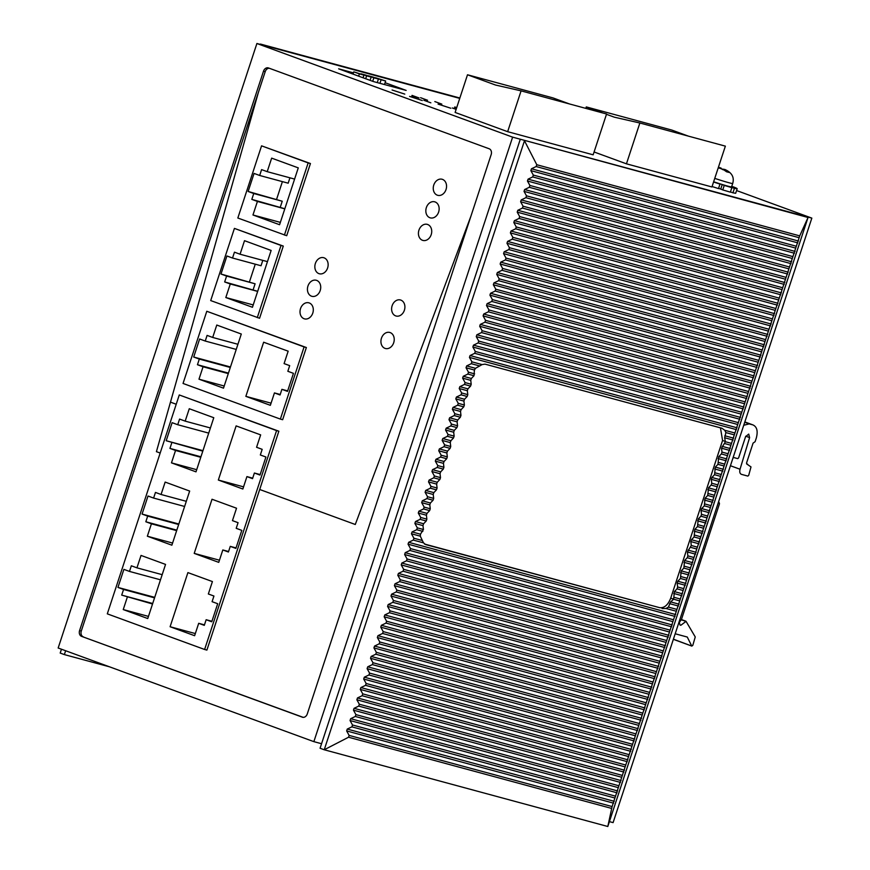 <?xml version="1.0" encoding="UTF-8"?>
<svg xmlns="http://www.w3.org/2000/svg" width="870" height="870" viewBox="0 0 870 870"><rect width="100%" height="100%" fill="white"/><g stroke="black" fill="none" stroke-linecap="round" stroke-linejoin="round"><path stroke-width="1.3" d="M601.92 154.849L618.233 160.819M392.076 89.991L404.789 94.101L392.076 89.991M409.596 96.407L422.298 100.518L409.596 96.407M430.846 102.823L423.842 100.257L430.846 102.823M412.032 95.395L419.035 97.951L411.869 95.874M427.583 100.267L420.58 97.701L427.583 100.267M438.088 104.117L450.801 108.228L438.088 104.117M456.239 109.033L452.346 107.978L456.13 109.359M441.829 104.128L434.826 101.562L441.829 104.128M454.618 107.445L456.543 108.108M456.685 107.662L454.782 106.956M483.144 122.703L499.456 128.684M353.448 72.841L338.637 68.828L373.317 81.53L406.149 90.415L385.095 82.704M736.575 190.552L811.84 218.12L613.1 822.618L609.402 821.628M260.315 44.424L459.741 98.386L256.9 43.5L58.159 648.009L313.863 741.642L321.552 743.73M256.9 43.5L512.615 137.145L811.84 218.12M313.863 741.642L512.615 137.145M302.771 717.326L81.606 636.372L303.217 717.369M83.313 636.84A4.752 3.73 -74.9 0 1 81.291 631.044L79.583 630.576A4.752 3.73 -74.9 0 0 81.606 636.372M79.583 630.576L263.501 71.188A4.752 3.73 -74.9 0 1 268.243 67.882A4.752 3.73 -74.9 0 1 268.482 67.958L489.168 148.77A4.752 3.73 -74.9 0 1 491.18 154.566L307.262 713.965A4.752 3.73 -74.9 0 1 302.521 717.261A4.752 3.73 -74.9 0 1 302.281 717.184M269.265 68.241A4.752 3.73 -74.9 0 0 265.209 71.655L263.501 71.188M81.291 631.044L265.209 71.655M176.218 404.245L170.476 402.136L258.433 92.263L156.415 451.66L160.178 453.042M471.029 215.88L355.275 524.49L259.695 489.484L355.275 524.49L471.029 215.88M206.897 650.097L278.857 431.215L276.573 430.596L204.613 649.477L206.897 650.097M61.465 649.216L60.193 653.065L64.369 654.599L109.533 666.822M65.631 650.738L64.369 654.599M260.434 44.055L459.86 98.016M607.804 826.5L808.034 217.489L520.303 139.222L320.073 748.243L324.238 749.766L524.479 140.755L536.79 164.734L536.148 166.54L531.461 168.78L530.852 170.629L533.31 175.077L532.701 176.925L528.057 179.155L527.448 181.003L529.895 185.451L529.286 187.3L524.643 189.529L524.034 191.378L526.491 195.826L525.882 197.686L521.228 199.904L520.619 201.764L523.077 206.201L522.468 208.06L517.824 210.279L517.215 212.139L519.662 216.576L519.053 218.435L514.409 220.654L513.8 222.513L516.258 226.95L515.649 228.81L510.994 231.028L510.385 232.888L512.843 237.325L512.234 239.185L507.591 241.403L506.971 243.263L509.428 247.7L508.819 249.559L504.176 251.778L503.567 253.638L506.025 258.075L505.405 259.934L500.761 262.153L500.152 264.012L502.61 268.449L502.001 270.309L497.357 272.538L496.737 274.387L499.195 278.835L498.586 280.684L493.942 282.913L493.333 284.762L495.791 289.21L495.171 291.058L490.528 293.288L489.919 295.137L492.376 299.584L491.767 301.444L487.113 303.663L486.504 305.522L488.962 309.959L488.353 311.819L483.709 314.037L483.1 315.897L485.547 320.334L484.938 322.194L480.294 324.412L479.685 326.272L482.143 330.709L481.534 332.568L476.88 334.787L476.271 336.647L478.728 341.083L478.119 342.943L473.476 345.162L472.867 347.021L475.314 351.458L474.705 353.318L470.061 355.536L469.452 357.396L471.91 361.833L471.301 363.693L466.646 365.911L466.037 367.771L468.495 372.208L467.886 374.067L463.242 376.286L462.622 378.146L465.08 382.593L464.471 384.442L459.828 386.671L459.219 388.52L461.676 392.968L461.067 394.817L456.413 397.046L455.804 398.895L458.262 403.343L457.653 405.192L453.009 407.421L452.389 409.281L454.847 413.718L454.238 415.577L449.594 417.796L448.985 419.655L451.443 424.092L450.823 425.952L446.179 428.171L445.57 430.03L448.028 434.467L447.419 436.327L442.765 438.545L442.156 440.405L444.613 444.842L444.004 446.701L439.361 448.92L438.752 450.78L441.199 455.217L440.59 457.076L435.946 459.295L435.337 461.154L437.795 465.591L437.186 467.451L432.531 469.669L431.922 471.529L434.38 475.966L433.771 477.826L429.127 480.044L428.518 481.904L430.965 486.352L430.356 488.2L425.713 490.43L425.104 492.279L427.561 496.726L426.952 498.575L422.298 500.805L421.689 502.653L424.147 507.101L423.538 508.95L418.894 511.179L418.274 513.039L420.732 517.476L420.123 519.336L415.479 521.554L414.87 523.414L417.328 527.851L416.719 529.71L412.065 531.929L411.456 533.788L413.913 538.226L413.304 540.085L408.661 542.304L408.041 544.163L410.499 548.6L409.89 550.46L405.246 552.678L404.637 554.538L407.095 558.975L406.475 560.835L401.831 563.053L401.222 564.913L403.68 569.35L403.071 571.209L398.416 573.428L397.808 575.287L400.265 579.725L399.656 581.584L395.013 583.803L394.404 585.662L396.861 590.11L396.241 591.959L391.598 594.188L390.989 596.037L393.447 600.485L392.838 602.334L388.183 604.563L387.574 606.412L390.032 610.86L389.423 612.708L384.779 614.938L384.17 616.786L386.617 621.234L386.008 623.094L381.364 625.312L380.755 627.172L383.213 631.609L382.604 633.469L377.95 635.687L377.341 637.547L379.798 641.984L379.189 643.843L374.546 646.062L373.937 647.922L376.384 652.359L375.775 654.218L371.131 656.437L370.522 658.296L372.98 662.733L372.371 664.593L367.716 666.811L367.107 668.671L369.565 673.108L368.956 674.968L364.312 677.186L363.693 679.046L366.15 683.483L365.541 685.342L360.898 687.561L360.289 689.421L362.746 693.868L362.127 695.717L357.483 697.947L356.874 699.795L359.332 704.243L358.723 706.092L354.068 708.321L353.459 710.17L355.917 714.618L355.308 716.467L350.664 718.696L350.055 720.545L352.513 724.993L351.893 726.852L347.25 729.071L346.641 730.93L349.12 735.4L348.565 737.227L324.238 749.766L607.804 826.5L612.099 806.566L349.12 735.4M520.303 139.222L808.034 217.489L799.726 235.879L792.918 256.617L529.895 185.451M612.099 806.566L792.918 256.617M720.447 427.844L722.568 440.47L670.726 598.136C667.997 605.009 664.321 608.184 659.678 607.673L425.669 544.576L423.472 542.837L420.308 536.181L420.46 534.202L423.44 529.504L422.983 525.611L423.592 523.751L426.235 520.989L426.855 519.129L426.398 515.225L427.007 513.376L429.649 510.614L430.258 508.754L429.802 504.85L430.411 503.001L433.064 500.239L433.673 498.379L433.216 494.475L433.825 492.616L436.479 489.853L437.088 488.005L436.631 484.101L437.24 482.241L439.883 479.479L440.492 477.63L440.035 473.726L440.655 471.866L432.531 469.669M698.936 543.783L690.823 541.586L691.432 539.737L694.086 536.975L694.847 529.351L697.49 526.589L698.262 518.977L700.905 516.214L701.514 514.366L701.057 510.462L701.666 508.602L704.319 505.84L705.081 498.227L707.723 495.465L708.495 487.852L711.138 485.09L711.747 483.231L711.29 479.337L711.899 477.478L714.553 474.715L715.314 467.103L717.967 464.341L718.729 456.728L721.371 453.966L721.98 452.106L721.524 448.202L725.395 441.732L724.656 437.751L725.885 432.586L724.754 430.258L721.915 428.257M690.823 541.586L691.28 545.49L687.409 551.961L687.865 555.865L687.256 557.724L684.614 560.487L683.853 568.099L681.199 570.861L680.438 578.474L677.795 581.236L677.175 583.096L677.632 586.989L677.023 588.849L674.38 591.611L673.63 599.202L670.65 601.899L668.41 607.097L666.039 608.478L662.059 608.543M721.534 428.138L484.992 364.128L482.078 364.584L475.498 368.314L474.433 370.044L473.998 375.72L471.355 378.483L470.746 380.342L471.203 384.246L470.583 386.095L467.94 388.857L467.331 390.717L467.788 394.621L467.179 396.481L464.526 399.243L463.917 401.092L464.373 404.996L463.764 406.855L461.122 409.618L460.513 411.466L460.969 415.371L460.35 417.23L457.707 419.992L457.098 421.852L457.555 425.745L456.946 427.605L454.292 430.367L453.683 432.227L454.14 436.12L453.531 437.98L450.888 440.742L450.268 442.602L450.725 446.495L450.116 448.354L447.474 451.117L446.865 452.976L447.321 456.87L446.712 458.729L444.059 461.491L443.45 463.351L443.907 467.244L443.298 469.104L440.655 471.866M659.678 607.673L424.44 544.022M284.425 235.085L308.154 162.907L261.565 145.845L237.836 218.022L286.708 235.705L310.438 163.527L308.154 162.907M279.585 224.721L252.963 214.977L257.422 201.438L251.811 199.382L253.735 193.521L248.135 191.465L254.073 173.424L259.673 175.479L261.598 169.617L267.21 171.662L271.657 158.133L298.279 167.877L279.585 224.721M280.358 222.383L252.963 214.977M284.805 208.854L257.422 201.438M284.838 208.756L251.811 199.382M280.314 207.103L282.239 201.231L253.735 193.521M282.239 201.231L248.135 191.465M276.638 199.186L282.402 181.623M289.938 177.817L288.177 183.189L259.673 175.479M294.593 179.079L267.21 171.662M310.438 163.527L261.565 145.845M257.281 317.637L281.01 245.46L234.421 228.397L210.692 300.574L259.565 318.257L283.294 246.079L281.01 245.46M252.441 307.273L225.819 297.529L230.278 283.99L224.667 281.945L226.602 276.073L220.991 274.028L226.929 255.976L232.529 258.031L234.454 252.169L240.066 254.225L244.513 240.685L271.135 250.44L252.441 307.273M253.213 304.935L225.819 297.529M257.661 291.406L230.278 283.99M257.694 291.309L224.667 281.945M253.17 289.656L255.095 283.794L226.602 276.073M255.095 283.794L220.991 274.028M249.494 281.739L255.258 264.186M262.794 260.369L261.033 265.741L232.529 258.031M267.449 261.631L240.066 254.225M283.294 246.079L234.421 228.397M280.358 419.09L282.641 419.71L306.37 347.532L304.087 346.912L280.358 419.09L183.048 383.452L206.788 311.275L306.37 347.532M304.087 346.912L206.788 311.275M274.442 392.914L270.363 405.322L245.851 396.35L263.643 342.214L288.166 351.186L284.088 363.595L289.688 365.65L287.839 371.283L293.44 373.339L287.513 391.38L281.902 389.336L280.053 394.969L274.442 392.914L280.216 394.48M203.058 366.781L197.457 364.726L199.306 359.082L193.706 357.037L199.632 338.985L205.244 341.04L207.093 335.396L212.693 337.451L216.782 325.043L241.294 334.026L223.503 388.161L198.98 379.179L203.058 366.781L228.288 373.6M271.07 403.169L245.851 396.35M287.665 390.891L281.902 389.336M228.451 373.11L197.457 364.726M230.3 367.466L199.306 359.082M230.463 366.977L193.706 357.037M236.238 349.425L205.244 341.04M237.923 344.281L212.693 337.451M224.21 386.008L198.98 379.179M189.671 491.061L171.868 545.196L147.345 536.214L151.423 523.816L145.823 521.761L147.672 516.117L142.071 514.072L148.009 496.02L153.609 498.075L155.458 492.431L161.07 494.486L165.148 482.078L189.671 491.061M172.575 543.043L147.345 536.214M178.665 524.512L147.672 516.117M176.817 530.145L145.823 521.761M176.653 530.635L151.423 523.816M186.3 501.316L161.07 494.486M184.603 506.46L153.609 498.075M178.828 524.012L142.071 514.072M204.613 649.477L107.304 613.85L179.274 394.958L278.857 431.215M202.786 451.149L166.192 440.72L172.119 422.668L177.73 424.723L179.579 419.079L185.179 421.134L189.268 408.726L213.781 417.709L195.989 471.844L171.466 462.862L175.544 450.464L169.944 448.409L171.792 442.765M200.937 456.793L169.944 448.409M202.949 450.66L166.192 440.72M208.724 433.108L177.73 424.723M210.409 427.964L185.179 421.134M196.696 469.691L171.466 462.862M200.774 457.283L175.544 450.464M152.533 603.987L121.702 595.113L123.562 589.468L117.95 587.424L123.888 569.371L129.489 571.427L131.348 565.794L136.949 567.838L141.027 555.43L165.55 564.412L147.748 618.548L123.235 609.565L127.314 597.168M148.455 616.395L123.235 609.565M152.696 603.497L121.702 595.113M154.555 597.864L123.562 589.468M154.719 597.364L117.95 587.424M160.482 579.811L129.489 571.427M162.179 574.668L136.949 567.838M194.217 553.385L212.019 499.249L236.531 508.221L232.453 520.63L238.065 522.685L236.205 528.318L241.806 530.374L235.879 548.415L230.278 546.371L228.418 552.004L222.818 549.96L218.74 562.357L194.217 553.385L219.447 560.204M236.042 547.926L230.278 546.371M228.582 551.515L222.818 549.96M262.174 449.333L260.326 454.966L265.926 457.022L260 475.063L254.388 473.019L252.539 478.652L246.928 476.597L242.85 489.005L218.337 480.033L236.129 425.898L260.652 434.869L256.574 447.278L262.174 449.333M260.152 474.574L254.388 473.019M252.702 478.163L246.928 476.597M243.556 486.852L218.337 480.033M212.421 581.573L208.343 593.982L213.944 596.037L212.084 601.681L217.696 603.726L211.758 621.778L206.157 619.723L204.298 625.356L198.697 623.311L194.619 635.709L170.096 626.737L187.898 572.601L212.421 581.573M211.921 621.278L206.157 619.723M204.461 624.867L198.697 623.311M195.326 633.556L170.096 626.737M276.573 430.596L179.274 394.958M353.035 74.102L353.775 71.84L363.943 75.124L359.386 73.896L358.636 76.158M363.073 77.778L363.943 75.124M353.775 71.84L359.386 73.896M370.109 80.355L371.175 77.082L365.574 75.027L361.017 73.798L366.618 75.853L365.672 78.735M371.175 77.082L366.618 75.853M377.254 82.596L378.417 79.04L372.817 76.995L368.249 75.755L373.861 77.811L372.708 81.312M378.417 79.04L373.861 77.811M384.486 84.553L385.66 80.997L375.492 77.713L381.093 79.768L379.929 83.324M385.66 80.997L381.093 79.768M327.62 267.971A8.319 6.514 -74.9 0 0 323.662 257.694A8.319 6.514 -74.9 0 0 315.364 263.479A8.319 6.514 -74.9 0 0 319.323 273.756A8.319 6.514 -74.9 0 0 327.62 267.971A8.319 6.514 -74.9 0 0 323.662 257.694A8.319 6.514 -74.9 0 0 315.364 263.479A8.319 6.514 -74.9 0 0 319.323 273.756A8.319 6.514 -74.9 0 0 327.62 267.971M307.947 286.045A8.319 6.514 -74.9 0 0 311.906 296.311A8.319 6.514 -74.9 0 0 320.203 290.526A8.319 6.514 -74.9 0 0 316.245 280.26A8.319 6.514 -74.9 0 0 307.947 286.045A8.319 6.514 -74.9 0 0 311.906 296.311A8.319 6.514 -74.9 0 0 320.203 290.526A8.319 6.514 -74.9 0 0 316.245 280.26A8.319 6.514 -74.9 0 0 307.947 286.045M300.531 308.6A8.319 6.514 -74.9 0 0 304.489 318.866A8.319 6.514 -74.9 0 0 312.787 313.08A8.319 6.514 -74.9 0 0 308.828 302.814A8.319 6.514 -74.9 0 0 300.531 308.6A8.319 6.514 -74.9 0 0 304.489 318.866A8.319 6.514 -74.9 0 0 312.787 313.08A8.319 6.514 -74.9 0 0 308.828 302.814A8.319 6.514 -74.9 0 0 300.531 308.6M433.771 185.038A8.319 6.514 -74.9 0 0 437.73 195.315A8.319 6.514 -74.9 0 0 446.038 189.529A8.319 6.514 -74.9 0 0 442.08 179.253A8.319 6.514 -74.9 0 0 433.771 185.038A8.319 6.514 -74.9 0 0 437.73 195.315A8.319 6.514 -74.9 0 0 446.038 189.529A8.319 6.514 -74.9 0 0 442.08 179.253A8.319 6.514 -74.9 0 0 433.771 185.038M426.354 207.593A8.319 6.514 -74.9 0 0 430.313 217.87A8.319 6.514 -74.9 0 0 438.621 212.084A8.319 6.514 -74.9 0 0 434.663 201.807A8.319 6.514 -74.9 0 0 426.354 207.593A8.319 6.514 -74.9 0 0 430.313 217.87A8.319 6.514 -74.9 0 0 438.621 212.084A8.319 6.514 -74.9 0 0 434.663 201.807A8.319 6.514 -74.9 0 0 426.354 207.593M418.948 230.148A8.319 6.514 -74.9 0 0 422.896 240.424A8.319 6.514 -74.9 0 0 431.205 234.639A8.319 6.514 -74.9 0 0 427.246 224.362A8.319 6.514 -74.9 0 0 418.948 230.148A8.319 6.514 -74.9 0 0 422.896 240.424A8.319 6.514 -74.9 0 0 431.205 234.639A8.319 6.514 -74.9 0 0 427.246 224.362A8.319 6.514 -74.9 0 0 418.948 230.148M392.131 305.751A8.319 6.514 -74.9 0 0 396.078 316.017A8.319 6.514 -74.9 0 0 404.387 310.242A8.319 6.514 -74.9 0 0 400.428 299.965A8.319 6.514 -74.9 0 0 392.131 305.751A8.319 6.514 -74.9 0 0 396.078 316.017A8.319 6.514 -74.9 0 0 404.387 310.242A8.319 6.514 -74.9 0 0 400.428 299.965A8.319 6.514 -74.9 0 0 392.131 305.751M381.451 338.223A8.319 6.514 -74.9 0 0 385.399 348.5A8.319 6.514 -74.9 0 0 393.708 342.715A8.319 6.514 -74.9 0 0 389.749 332.449A8.319 6.514 -74.9 0 0 381.451 338.223A8.319 6.514 -74.9 0 0 385.399 348.5A8.319 6.514 -74.9 0 0 393.708 342.715A8.319 6.514 -74.9 0 0 389.749 332.449A8.319 6.514 -74.9 0 0 381.451 338.223M731.735 186.419L733.867 187.061A23.762 1 18.2 0 1 737.053 188.529L736.988 188.725M737.162 188.779L734.421 188.311L732.942 192.825L735.683 193.292L737.162 188.779L732.67 187.278A19.009 0.805 18.2 0 0 732.714 187.246A19.009 0.805 18.2 0 0 732.583 187.093L737.053 188.529M732.942 192.825L730.441 191.944M734.421 188.311L730.354 187.083M731.855 187.637L724.242 185.419L722.752 189.921L730.376 192.15L731.855 187.637L728.494 186.397A19.009 0.805 18.2 0 0 730.408 186.898M713.563 182.004A23.762 1 18.2 0 0 719.979 184.081L719.022 183.57A19.009 0.805 18.2 0 0 722.22 184.56L724.242 185.419M722.22 184.56L720.741 189.073L722.752 189.921M718.566 188.398A19.009 0.805 18.2 0 0 720.741 189.073M719.979 184.081L718.5 188.594A23.762 1 18.2 0 1 712.084 186.517M713.639 181.776A17.824 0.75 18.2 0 0 731.583 186.876L732.692 183.494A17.824 0.75 18.2 0 1 714.759 178.383M723.459 169.487L724.982 169.519C731.92 172.641 734.487 177.306 732.692 183.494M723.568 169.171L729.136 172.445L726.57 171.781L723.068 169.335L718.25 167.747M718.392 167.334L721.132 168.127L718.424 167.225M718.424 167.236L723.177 169.802M743.741 425.267L749.168 423.886L752.876 424.886C756.976 426.724 758.118 431.128 756.291 438.088L755.106 441.699L753.083 443.124L746.558 462.971L746.83 464.025L751.006 466.929L748.7 475.335L747.83 476.086L741.457 474.357C739.859 473.661 739.38 471.953 740.033 469.245L749.603 437.61L748.722 434.087L745.59 436.664L738.619 457.87L737.749 458.62L733.758 457.544L732.888 458.283L718.653 501.598L719.479 503.784L681.46 619.429L679.318 622.431L680.035 625.062L680.84 625.269L686.06 621.354L695.25 636.949L692.792 645.377L691.661 645.877L687.278 637.047L675.185 633.773M719.24 502.74L719.479 503.784M718.653 501.598L718.87 502.632M746.558 462.971L746.775 464.004M752.876 424.886L744.84 421.928L752.876 424.886M685.756 636.633L687.278 637.047M673.358 639.319L691.9 646.116L673.402 639.189M681.254 619.832L686.06 621.354M680.035 625.062L680.84 625.269L680.003 624.954M747.689 464.254L746.612 463.862M639.863 122.996L725.362 146.138L711.932 186.963L626.443 163.821L639.863 122.996L614.307 117.178L606.477 114.307M617.113 160.417L626.443 163.821M602.856 112.98L586.282 106.912L585.804 108.369M602.442 155.034L594.09 151.978M586.282 106.912L671.781 130.054L688.355 136.122M521.087 90.861L606.575 113.992L593.155 154.816L507.656 131.685L521.087 90.861L495.519 85.032L467.505 74.776L455.119 112.437L483.666 122.898M498.336 128.271L507.656 131.685M467.505 74.776L552.994 97.908L569.567 103.976M795.071 251.408L528.057 179.155M795.713 248.102L532.701 176.925M794.462 253.257L527.448 181.003M796.322 246.243L533.31 175.077M797.866 242.882L530.852 170.629M792.309 258.477L529.286 187.3M798.475 241.033L531.461 168.78M791.656 261.783L524.643 189.529M799.139 237.695L536.148 166.54M791.047 263.643L524.034 191.378M799.726 235.879L536.79 164.734M789.503 266.992L526.491 195.826M788.894 268.852L525.882 197.686M788.242 272.158L521.228 199.904M787.633 274.017L520.619 201.764M786.088 277.367L523.077 206.201M611.501 808.382L348.565 737.227M785.479 279.226L522.468 208.06M784.838 282.532L517.824 210.279M613.654 803.184L346.641 730.93M784.229 284.392L517.215 212.139M614.264 801.324L347.25 729.071M782.685 287.752L519.662 216.576M614.916 798.018L351.893 726.852M782.076 289.601L519.053 218.435M615.525 796.159L352.513 724.993M781.423 292.907L514.409 220.654M617.069 792.809L350.055 720.545M780.814 294.767L513.8 222.513M617.678 790.95L350.664 718.696M779.27 298.127L516.258 226.95M618.32 787.644L355.308 716.467M778.661 299.976L515.649 228.81M618.94 785.784L355.917 714.618M778.008 303.282L510.994 231.028M620.473 782.424L353.459 710.17M777.399 305.142L510.385 232.888M621.082 780.575L354.068 708.321M775.855 308.502L512.843 237.325M621.735 777.269L358.723 706.092M775.246 310.362L512.234 239.185M622.344 775.409L359.332 704.243M774.604 313.657L507.591 241.403M623.888 772.049L356.874 699.795M773.985 315.516L506.971 243.263M624.497 770.2L357.483 697.947M772.451 318.877L509.428 247.7M625.149 766.894L362.127 695.717M771.831 320.736L508.819 249.559M625.758 765.034L362.746 693.868M771.19 324.031L504.176 251.778M627.303 761.674L360.289 689.421M770.581 325.891L503.567 253.638M627.912 759.825L360.898 687.561M769.036 329.251L506.025 258.075M628.553 756.519L365.541 685.342M768.428 331.111L505.405 259.934M629.173 754.66L366.15 683.483M767.775 334.417L500.761 262.153M630.707 751.299L363.693 679.046M767.166 336.266L500.152 264.012M631.326 749.44L364.312 677.186M765.622 339.626L502.61 268.449M631.968 746.145L368.956 674.968M765.013 341.486L502.001 270.309M632.577 744.285L369.565 673.108M764.371 344.792L497.357 272.538M634.121 740.925L367.107 668.671M763.751 346.641L496.737 274.387M634.73 739.065L367.716 666.811M762.218 350.001L499.195 278.835M635.383 735.77L372.371 664.593M761.598 351.861L498.586 280.684M635.992 733.91L372.98 662.733M760.956 355.167L493.942 282.913M637.536 730.55L370.522 658.296M760.347 357.015L493.333 284.762M638.145 728.69L371.131 656.437M758.803 360.376L495.791 289.21M638.797 725.384L375.775 654.218M758.194 362.235L495.171 291.058M639.406 723.535L376.384 652.359M757.542 365.541L490.528 293.288M640.951 720.175L373.937 647.922M756.933 367.401L489.919 295.137M641.56 718.315L374.546 646.062M755.388 370.75L492.376 299.584M642.201 715.01L379.189 643.843M754.779 372.61L491.767 301.444M642.81 713.161L379.798 641.984M754.127 375.916L487.113 303.663M644.355 709.8L377.341 637.547M753.518 377.776L486.504 305.522M644.964 707.941L377.95 635.687M751.974 381.125L488.962 309.959M645.616 704.635L382.604 633.469M751.365 382.985L488.353 311.819M646.225 702.786L383.213 631.609M750.723 386.291L483.709 314.037M647.769 699.426L380.755 627.172M750.114 388.15L483.1 315.897M648.378 697.566L381.364 625.312M748.57 391.511L485.547 320.334M649.031 694.26L386.008 623.094M747.961 393.36L484.938 322.194M649.64 692.4L386.617 621.234M747.308 396.666L480.294 324.412M651.184 689.051L384.17 616.786M746.699 398.525L479.685 326.272M651.793 687.191L384.779 614.938M745.155 401.886L482.143 330.709M652.435 683.885L389.423 612.708M744.546 403.734L481.534 332.568M653.044 682.026L390.032 610.86M743.893 407.04L476.88 334.787M654.588 678.676L387.574 606.412M743.284 408.9L476.271 336.647M655.197 676.816L388.183 604.563M741.74 412.26L478.728 341.083M655.85 673.51L392.838 602.334M741.131 414.12L478.119 342.943M656.458 671.651L393.447 600.485M740.49 417.415L473.476 345.162M658.003 668.29L390.989 596.037M739.881 419.275L472.867 347.021M658.612 666.442L391.598 594.188M738.336 422.635L475.314 351.458M659.264 663.136L396.241 591.959M737.727 424.495L474.705 353.318M659.873 661.276L396.861 590.11M737.075 427.79L470.061 355.536M661.418 657.916L394.404 585.662M736.466 429.649L469.452 357.396M662.026 656.067L395.013 583.803M662.668 652.761L399.656 581.584M663.277 650.901L400.265 579.725M664.821 647.541L397.808 575.287M665.43 645.681L398.416 573.428M666.083 642.386L403.071 571.209M666.692 640.527L403.68 569.35M668.236 637.166L401.222 564.913M668.845 635.307L401.831 563.053M669.498 632.011L406.475 560.835M670.107 630.152L407.095 558.975M671.651 626.791L404.637 554.538M672.26 624.932L405.246 552.678M672.901 621.626L409.89 550.46M673.521 619.777L410.499 548.6M675.055 616.417L408.041 544.163M675.675 614.557L408.661 542.304M440.035 473.726L431.922 471.529M699.545 541.923L691.432 539.737M440.492 477.63L434.38 475.966M697.392 547.143L691.28 545.49M443.298 469.104L437.186 467.451M700.198 538.628L694.086 536.975M439.883 479.479L433.771 477.826M696.783 549.003L690.671 547.35M443.907 467.244L437.795 465.591M700.807 536.768L694.695 535.115M437.24 482.241L429.127 480.044M696.141 552.309L688.029 550.112M443.45 463.351L435.337 461.154M702.351 533.408L694.238 531.211M436.631 484.101L428.518 481.904M695.532 554.157L687.409 551.961M444.059 461.491L435.946 459.295M702.96 531.548L694.847 529.351M437.088 488.005L430.965 486.352M693.988 557.518L687.865 555.865M446.712 458.729L440.59 457.076M703.612 528.253L697.49 526.589M436.479 489.853L430.356 488.2M693.379 559.377L687.256 557.724M447.321 456.87L441.199 455.217M704.221 526.394L698.11 524.74M433.825 492.616L425.713 490.43M692.727 562.683L684.614 560.487M446.865 452.976L438.752 450.78M705.766 523.033L697.653 520.836M433.216 494.475L425.104 492.279M692.118 564.532L684.005 562.346M447.474 451.117L439.361 448.92M706.375 521.173L698.262 518.977M433.673 498.379L427.561 496.726M690.573 567.893L684.462 566.239M450.116 448.354L444.004 446.701M707.016 517.867L700.905 516.214M433.064 500.239L426.952 498.575M689.964 569.752L683.853 568.099M450.725 446.495L444.613 444.842M707.625 516.019L701.514 514.366M430.411 503.001L422.298 500.805M689.312 573.058L681.199 570.861M450.268 442.602L442.156 440.405M709.17 512.658L701.057 510.462M429.802 504.85L421.689 502.653M688.703 574.918L680.59 572.721M450.888 440.742L442.765 438.545M709.779 510.799L701.666 508.602M430.258 508.754L424.147 507.101M687.159 578.267L681.047 576.614M453.531 437.98L447.419 436.327M710.431 507.493L704.319 505.84M429.649 510.614L423.538 508.95M686.55 580.127L680.438 578.474M454.14 436.12L448.028 434.467M711.04 505.644L704.928 503.991M427.007 513.376L418.894 511.179M685.908 583.433L677.795 581.236M453.683 432.227L445.57 430.03M712.584 502.284L704.472 500.087M426.398 515.225L418.274 513.039M685.299 585.293L677.175 583.096M454.292 430.367L446.179 428.171M713.193 500.424L705.081 498.227M426.855 519.129L420.732 517.476M683.755 588.642L677.632 586.989M456.946 427.605L450.823 425.952M713.846 497.118L707.723 495.465M426.235 520.989L420.123 519.336M683.146 590.502L677.023 588.849M457.555 425.745L451.443 424.092M714.455 495.269L708.343 493.605M423.592 523.751L415.479 521.554M682.493 593.808L674.38 591.611M457.098 421.852L448.985 419.655M715.999 491.909L707.886 489.712M422.983 525.611L414.87 523.414M681.884 595.667L673.771 593.471M457.707 419.992L449.594 417.796M716.608 490.049L708.495 487.852M423.44 529.504L417.328 527.851M680.34 599.028L674.228 597.364M460.35 417.23L454.238 415.577M717.25 486.743L711.138 485.09M422.831 531.363L416.719 529.71M679.731 600.876L673.619 599.223M460.969 415.371L454.847 413.718M717.87 484.884L711.747 483.231M420.46 534.202L412.065 531.929M679.078 604.182L670.65 601.899M460.513 411.466L452.389 409.281M719.403 481.534L711.29 479.337M420.308 536.181L411.456 533.788M678.469 606.042L669.563 603.628M461.122 409.618L453.009 407.421M720.023 479.674L711.899 477.478M422.341 540.509L413.913 538.226M676.925 609.402L668.41 607.097M463.764 406.855L457.653 405.192M720.664 476.368L714.553 474.715M423.472 542.837L413.304 540.085M676.316 611.251L666.039 608.478M464.373 404.996L458.262 403.343M721.273 474.509L715.162 472.856M463.917 401.092L455.804 398.895M722.818 471.159L714.705 468.963M464.526 399.243L456.413 397.046M723.427 469.3L715.314 467.103M467.179 396.481L461.067 394.817M724.079 465.994L717.967 464.341M467.788 394.621L461.676 392.968M724.688 464.134L718.576 462.481M467.331 390.717L459.219 388.52M726.232 460.774L718.12 458.588M467.94 388.857L459.828 386.671M726.841 458.925L718.729 456.728M470.583 386.095L464.471 384.442M727.483 455.619L721.371 453.966M471.203 384.246L465.08 382.593M728.103 453.759L721.98 452.106M470.746 380.342L462.622 378.146M729.636 450.399L721.524 448.202M471.355 378.483L463.242 376.286M730.256 448.55L722.143 446.353M473.998 375.72L467.886 374.067M730.898 445.244L724.786 443.591M474.607 373.872L468.495 372.208M731.507 443.385L725.395 441.732M474.433 370.044L466.037 367.771M733.051 440.024L724.656 437.751M475.498 368.314L466.646 365.911M733.66 438.175L724.819 435.772M479.729 365.976L471.301 363.693M734.313 434.869L725.885 432.586M482.078 364.584L471.91 361.833M734.922 433.01L724.754 430.258M670.726 598.136L673.63 599.202M722.568 440.47L725.373 441.492M725.634 170.009L724.579 169.389M718.229 167.801L723.068 169.335M749.603 437.61L745.764 436.207M740.033 469.245L730.441 465.733M749.168 423.886L744.731 422.254M685.843 621.169L681.417 619.549"/></g></svg>
